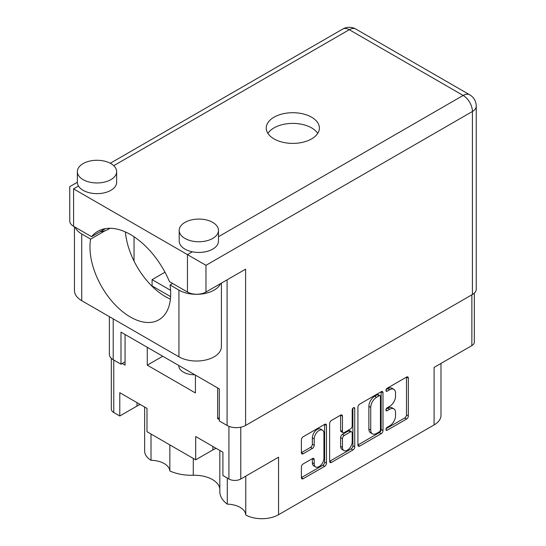 <?xml version="1.0" encoding="UTF-8"?>
<svg xmlns="http://www.w3.org/2000/svg" width="546" height="546" viewBox="0 0 546 546"><rect width="100%" height="100%" fill="white"/><g stroke="black" fill="none" stroke-linecap="round" stroke-linejoin="round"><path stroke-width="0.82" d="M194.833 374.761A15.711 9.07 180 0 1 183.381 372.106A15.711 9.07 180 0 1 178.781 365.697A15.711 9.07 180 0 1 178.788 365.499M151.01 434.022L151.01 460.312A19.247 11.111 180 0 1 164.216 463.568A19.247 11.111 180 0 1 169.84 470.973L169.84 444.894M245.768 476.132L245.768 515.021A23.567 13.609 0 0 0 278.556 514.714L434.09 424.918A23.567 13.609 180 0 0 440.991 415.301L440.991 363.424M227.3 478.071L227.3 504.149A19.247 11.111 180 0 1 240.131 507.391A19.247 11.111 180 0 1 245.768 515.021M219.82 488.827A25.403 14.667 0 0 0 212.455 479.545A25.403 14.667 0 0 0 193.277 475.266A35.353 20.407 180 0 1 169.84 470.973M322.502 430.18L320.652 429.108A6.873 3.972 120 0 0 317.212 429.449A6.873 3.972 120 0 0 312.353 437.872L314.203 438.943A6.873 3.972 120 0 1 319.062 430.521A6.873 3.972 120 0 1 322.502 430.18A6.873 3.972 120 0 1 323.928 433.326L323.928 458.196A6.873 3.972 120 0 1 320.925 465.117A6.873 3.972 120 0 1 315.629 466.96A6.873 3.972 120 0 1 314.203 463.807L314.203 459.664A2.573 1.481 120 0 0 313.67 458.49A2.573 1.481 120 0 0 312.387 458.613L303.207 463.916A2.573 1.481 120 0 0 301.392 467.062L301.392 477.661A2.573 1.481 120 0 0 301.924 478.835A2.573 1.481 120 0 0 303.207 478.712L324.652 466.325A2.573 1.481 120 0 0 326.467 463.179L326.467 425.402A2.573 1.481 120 0 0 325.935 424.228A2.573 1.481 120 0 0 324.652 424.358L303.207 436.739A2.573 1.481 120 0 0 301.392 439.885L301.392 452.689A2.573 1.481 120 0 0 301.924 453.863A2.573 1.481 120 0 0 303.207 453.733L312.387 448.437A2.573 1.481 120 0 0 314.203 445.29L314.203 438.943M353.46 407.725L354.729 408.456A1.802 1.037 120 0 0 354.361 407.637A1.802 1.037 120 0 0 353.46 407.725A1.802 1.037 120 0 0 352.19 409.93L352.19 425.88A2.573 1.481 120 0 1 350.368 429.026L344.28 432.541A2.573 1.481 120 0 1 342.997 432.664A2.573 1.481 120 0 1 342.465 431.49L342.465 416.168A2.573 1.481 120 0 0 341.933 414.994A2.573 1.481 120 0 0 340.649 415.124L342.465 416.168M434.09 424.918L434.09 367.403L471.86 345.598A8.381 4.839 0 0 0 474.317 342.178L474.317 293.106M111.309 358.319L111.309 409.097A8.381 4.839 0 0 0 113.766 412.517L119.779 415.991L136.998 406.053A19.247 11.111 180 0 1 140.288 404.531M119.779 415.991L119.779 392.69L146.997 408.401L146.997 431.709L195.693 459.821L212.913 449.884A19.247 11.111 180 0 1 216.202 448.362M227.3 504.149A35.353 20.407 180 0 1 219.82 491.598L219.82 450.45M151.01 460.312A23.567 13.609 180 0 1 144.635 451.003L144.635 407.036M195.693 459.821L195.693 436.52L222.911 452.231L222.911 475.539L228.931 479.013A8.381 4.839 0 0 0 240.779 479.013L240.779 427.218M219.301 417.649L217.636 418.611L219.301 419.574M217.636 418.611L217.636 387.933M147.277 347.311L147.277 365.158L195.42 392.956L195.42 375.102M122.188 363.506L125.054 365.158L125.054 334.48M170.598 290.322L152.088 279.641L164.967 272.208M152.088 285.947L152.088 279.641M278.556 514.714L278.556 457.2L240.779 479.013M357.91 407.255L357.91 445.024A2.573 1.481 120 0 0 358.442 446.205A2.573 1.481 120 0 0 359.732 446.075L381.176 433.695A2.573 1.481 120 0 0 382.992 430.548L382.992 392.772A2.573 1.481 120 0 0 382.459 391.591A2.573 1.481 120 0 0 381.176 391.721L359.732 404.101A2.573 1.481 120 0 0 357.91 407.255M389.721 425.825L387.216 427.265A1.802 1.037 120 0 0 386.042 428.856A1.802 1.037 120 0 0 386.322 430.296A1.802 1.037 120 0 0 387.216 430.207L406.531 419.055A2.573 1.481 120 0 0 408.347 415.909L408.347 378.132A2.573 1.481 120 0 0 407.814 376.958A2.573 1.481 120 0 0 406.531 377.081L387.216 388.233A1.802 1.037 120 0 0 386.042 389.817A1.802 1.037 120 0 0 386.322 391.257A1.802 1.037 120 0 0 387.216 391.168L389.721 389.728A8.224 4.75 120 0 1 393.83 389.318A8.224 4.75 120 0 1 395.536 393.086L395.536 396.232A8.224 4.75 120 0 1 389.721 406.306L387.216 407.753A1.802 1.037 120 0 0 386.042 409.336A1.802 1.037 120 0 0 386.322 410.776A1.802 1.037 120 0 0 387.216 410.688L389.721 409.247A8.224 4.75 120 0 1 393.83 408.838A8.224 4.75 120 0 1 395.536 412.605L395.536 415.752A8.224 4.75 120 0 1 389.721 425.825M329.647 461.302L351.064 448.942L352.914 450.013A2.573 1.481 120 0 0 354.729 446.86L354.729 408.456M352.914 450.013L331.47 462.394A2.573 1.481 120 0 1 330.18 462.523A2.573 1.481 120 0 1 329.647 461.343L329.647 423.566A2.573 1.481 120 0 1 331.47 420.42L340.649 415.124M393.83 408.838L391.98 407.766A8.224 4.75 120 0 0 387.865 408.176L389.721 409.247M386.083 409.207L387.865 408.176M393.83 389.318L391.98 388.254A8.224 4.75 120 0 0 387.865 388.656L389.721 389.728M386.083 389.687L387.865 388.656M386.083 428.719L404.675 417.99A2.573 1.481 120 0 0 406.497 414.837L406.497 377.102M357.91 444.99L379.327 432.623A2.573 1.481 120 0 0 381.142 429.477L381.142 391.741M379.177 431.913A1.802 1.037 120 0 0 380.446 429.709L380.446 396.546A1.802 1.037 120 0 0 380.077 395.727A1.802 1.037 120 0 0 379.177 395.816L376.542 397.338A8.224 4.75 120 0 0 370.727 407.412L370.727 430.077A8.224 4.75 120 0 0 372.427 433.838A8.224 4.75 120 0 0 376.542 433.435L379.177 431.913M380.077 395.727L378.228 394.656A1.802 1.037 120 0 0 377.327 394.744L379.177 395.816M372.427 433.838L370.577 432.773A8.224 4.75 120 0 1 368.871 429.006L368.871 406.34A8.224 4.75 120 0 1 374.692 396.266L377.327 394.744M340.615 415.137L340.615 430.419A2.573 1.481 120 0 0 341.148 431.599L342.997 432.664M352.88 408.217L352.88 445.795L354.729 446.86M342.465 447.386A6.873 3.972 120 0 0 343.884 450.532A6.873 3.972 120 0 0 349.187 448.696A6.873 3.972 120 0 0 352.19 441.775L352.19 433.012A2.573 1.481 120 0 0 351.658 431.838A2.573 1.481 120 0 0 350.368 431.961L344.28 435.476A2.573 1.481 120 0 0 342.465 438.629L342.465 447.386L340.615 446.321A6.873 3.972 120 0 0 342.035 449.467L343.884 450.532M351.658 431.838L349.802 430.767A2.573 1.481 120 0 0 348.519 430.896L350.368 431.961M340.615 446.321L340.615 437.558A2.573 1.481 120 0 1 342.431 434.411L348.519 430.896M351.064 448.942A2.573 1.481 120 0 0 352.88 445.795M315.629 466.96L313.773 465.888A6.873 3.972 120 0 1 312.353 462.742L312.353 458.633M301.392 452.648L310.531 447.365A2.573 1.481 120 0 0 312.353 444.219L312.353 437.872M301.392 477.62L322.802 465.26A2.573 1.481 120 0 0 324.617 462.114L324.617 424.372M162.735 356.231L147.277 365.158M75.13 227.191A24.877 14.36 180 0 0 81.729 233.988L90.622 239.121A57.084 32.958 -120 0 0 89.967 247.085A57.084 32.958 -120 0 0 114.885 304.531A57.084 32.958 -120 0 0 158.879 319.826A57.084 32.958 -120 0 0 170.7 293.693A57.084 32.958 -120 0 0 170.045 284.978L172.638 283.483M170.4 299.167A57.084 32.958 60 0 1 125.389 231.948M170.045 284.978L178.938 290.117A24.877 14.36 -0 0 0 214.121 290.117A24.877 14.36 -0 0 0 220.591 283.599M178.938 290.117L178.938 356.818A24.877 14.36 -0 0 0 214.121 356.818A24.877 14.36 -0 0 0 221.403 346.662L221.403 283.128M83.122 163.595A19.642 11.336 -0 0 0 77.368 171.615A19.642 11.336 -0 0 0 89.489 182.091A19.642 11.336 -0 0 0 110.893 179.634A19.642 11.336 -0 0 0 116.646 171.615A19.642 11.336 -0 0 0 104.518 161.138A19.642 11.336 -0 0 0 83.122 163.595M77.368 171.615L77.368 182.303A19.642 11.336 -0 0 0 78.474 186.056A19.642 11.336 -0 0 0 110.893 190.322A19.642 11.336 -0 0 0 116.646 182.303L116.646 171.615M184.958 222.393A19.642 11.336 -0 0 0 179.204 230.412A19.642 11.336 -0 0 0 191.325 240.882A19.642 11.336 -0 0 0 212.728 238.425A19.642 11.336 -0 0 0 218.482 230.412A19.642 11.336 -0 0 0 206.361 219.936A19.642 11.336 -0 0 0 184.958 222.393M179.204 230.412L179.204 241.1A19.642 11.336 -0 0 0 192.349 251.802A19.642 11.336 -0 0 0 212.728 249.119A19.642 11.336 -0 0 0 218.482 241.1L218.482 230.412M311.609 138.902A26.577 15.343 -0 0 0 319.39 128.051A26.577 15.343 -0 0 0 302.982 113.875A26.577 15.343 -0 0 0 274.017 117.199A26.577 15.343 -0 0 0 266.236 128.051A26.577 15.343 -0 0 0 282.644 142.226A26.577 15.343 -0 0 0 311.609 138.902M267.902 133.395A26.577 15.343 180 0 1 274.017 127.894A26.577 15.343 180 0 1 317.724 133.395M109.964 228.269A16.366 9.446 180 0 1 108.579 229.184A16.366 9.446 180 0 1 105.317 230.637A16.366 9.446 180 0 1 100.02 231.784M205.972 292.035A13.09 7.562 180 0 1 187.455 292.035L187.455 254.62L205.972 265.315L205.972 292.035L245.598 269.164L245.598 425.45A13.09 7.562 180 0 1 227.081 425.45L219.301 420.966L219.301 388.895L120.987 332.125L120.987 364.196L113.206 359.712A13.09 7.562 180 0 1 109.371 354.361L109.371 316.66M192.349 251.802L187.455 254.62L73.58 188.875C68.591 185.995 68.591 185.995 73.58 188.875L73.58 226.297L91.557 236.671A65.465 37.797 -120 0 1 97.789 231.333A65.465 37.797 -120 0 1 169.478 281.661L187.455 292.035M73.58 226.297A13.09 7.562 180 0 1 69.752 220.946L69.752 186.664L77.368 182.268M91.557 236.671L105.521 228.61M120.987 364.196L125.054 361.848M218.482 236.711L463.158 95.448A13.09 7.562 60 0 1 472.42 111.48A13.09 7.562 -0 0 0 476.248 106.136L476.248 289.155A13.09 7.562 180 0 1 472.42 294.499L245.598 425.45M134.036 261.084L134.036 236.766M170.618 296.642L151.283 285.476M178.938 356.818L81.729 300.696A24.877 14.36 180 0 1 74.447 290.54L74.447 226.788M90.622 239.121L105.317 230.637M471.86 345.598L471.86 294.82M113.766 412.517L113.766 360.032M228.931 479.013L228.931 426.344M385.947 409.95L387.216 410.688M385.947 390.438L387.216 391.168M406.531 377.081L408.347 378.132M406.497 414.837L408.347 415.909M404.675 417.99L406.531 419.055M385.947 429.47L387.216 430.207M381.176 391.721L382.992 392.772M381.142 429.477L382.992 430.548M379.327 432.623L381.176 433.695M357.91 445.024L359.732 446.075M374.692 396.266L376.542 397.338M368.871 406.34L370.727 407.412M368.871 429.006L370.727 430.077M329.647 461.343L331.47 462.394M340.615 430.419L342.465 431.49M342.431 434.411L344.28 435.476M340.615 437.558L342.465 438.629M312.387 458.613L314.203 459.664M312.353 462.742L314.203 463.807M312.353 444.219L314.203 445.29M310.531 447.365L312.387 448.437M301.392 452.689L303.207 453.733M324.652 424.358L326.467 425.402M324.617 462.114L326.467 463.179M322.802 465.26L324.652 466.325M301.392 477.661L303.207 478.712M193.277 458.422L193.277 475.266M212.913 446.457L212.913 449.884M136.998 402.627L136.998 406.053M472.42 294.499L472.42 111.48L205.972 265.315M476.248 106.136A13.09 13.09 0 0 0 469.703 94.799A13.09 7.562 -60 0 0 463.158 95.448L349.283 29.702L113.752 165.691M469.703 94.799L355.835 29.054A13.09 7.562 -60 0 0 349.283 29.702A13.09 7.562 -120 0 0 342.738 29.054L110.285 163.261M78.474 186.056L73.58 188.875M227.081 425.45L227.081 279.852M113.206 318.871L113.206 359.712M81.729 233.988L81.729 300.696M355.835 29.054A13.09 13.09 0 0 0 342.738 29.054"/></g></svg>
